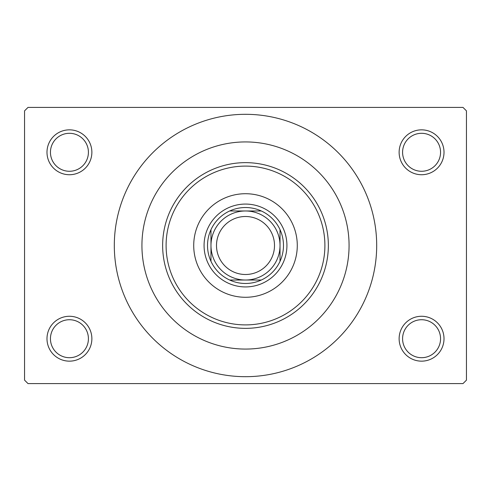 <?xml version="1.0" encoding="UTF-8"?>
<svg xmlns="http://www.w3.org/2000/svg" width="491" height="491" viewBox="0 0 491 491"><rect width="100%" height="100%" fill="white"/><g stroke="black" fill="none" stroke-linecap="round" stroke-linejoin="round"><path stroke-width="0.74" d="M399.128 338.71A22.439 22.439 0 0 1 421.566 316.272A22.439 22.439 0 0 1 444.011 338.71A22.439 22.439 0 0 1 421.566 361.155A22.439 22.439 0 0 1 399.128 338.71M440.556 338.71A18.989 18.989 0 0 0 421.566 319.727A18.989 18.989 0 0 0 402.583 338.71A18.989 18.989 0 0 0 421.566 357.7A18.989 18.989 0 0 0 440.556 338.71M46.989 338.71A22.439 22.439 0 0 1 69.434 316.272A22.439 22.439 0 0 1 91.872 338.71A22.439 22.439 0 0 1 69.434 361.155A22.439 22.439 0 0 1 46.989 338.71M88.417 338.71A18.989 18.989 0 0 0 69.434 319.727A18.989 18.989 0 0 0 50.444 338.71A18.989 18.989 0 0 0 69.434 357.7A18.989 18.989 0 0 0 88.417 338.71M46.989 152.29A22.439 22.439 0 0 1 69.434 129.845A22.439 22.439 0 0 1 91.872 152.29A22.439 22.439 0 0 1 69.434 174.728A22.439 22.439 0 0 1 46.989 152.29M88.417 152.29A18.989 18.989 0 0 0 69.434 133.3A18.989 18.989 0 0 0 50.444 152.29A18.989 18.989 0 0 0 69.434 171.273A18.989 18.989 0 0 0 88.417 152.29M399.128 152.29A22.439 22.439 0 0 1 421.566 129.845A22.439 22.439 0 0 1 444.011 152.29A22.439 22.439 0 0 1 421.566 174.728A22.439 22.439 0 0 1 399.128 152.29M440.556 152.29A18.989 18.989 0 0 0 421.566 133.3A18.989 18.989 0 0 0 402.583 152.29A18.989 18.989 0 0 0 421.566 171.273A18.989 18.989 0 0 0 440.556 152.29M200.064 338.575L203.581 340.208L200.064 338.575M287.419 340.208L283.227 341.957M349.07 245.5A103.57 103.57 0 0 0 245.5 141.93A103.57 103.57 0 0 0 141.93 245.5A103.57 103.57 0 0 0 245.5 349.07A103.57 103.57 0 0 0 349.07 245.5A103.57 103.57 0 0 0 245.5 141.93A103.57 103.57 0 0 0 141.93 245.5A103.57 103.57 0 0 0 245.5 349.07A103.57 103.57 0 0 0 349.07 245.5M114.311 245.5A131.189 131.189 0 0 0 245.5 376.689A131.189 131.189 0 0 0 376.689 245.5A131.189 131.189 0 0 0 245.5 114.311A131.189 131.189 0 0 0 114.311 245.5M462.995 383.594L28.005 383.594L24.55 380.138L24.55 110.862L28.005 107.406L462.995 107.406L466.45 110.862L466.45 380.138L462.995 383.594M193.718 245.5A51.782 51.782 0 0 0 245.5 297.282A51.782 51.782 0 0 0 297.282 245.5A51.782 51.782 0 0 0 245.5 193.718A51.782 51.782 0 0 0 193.718 245.5M324.901 245.5A79.401 79.401 0 0 0 245.5 166.099A79.401 79.401 0 0 0 166.099 245.5A79.401 79.401 0 0 0 245.5 324.901A79.401 79.401 0 0 0 324.901 245.5M162.644 245.5A82.856 82.856 0 0 1 245.5 162.644A82.856 82.856 0 0 1 328.356 245.5A82.856 82.856 0 0 1 245.5 328.356A82.856 82.856 0 0 1 162.644 245.5M245.5 207.527A37.973 37.973 0 0 0 229.678 210.977L261.322 210.977A37.973 37.973 0 0 0 245.5 207.527M245.5 286.928A41.428 41.428 0 0 1 204.072 245.5A41.428 41.428 0 0 1 245.5 204.072A41.428 41.428 0 0 1 286.928 245.5A41.428 41.428 0 0 1 245.5 286.928M229.678 280.023A37.973 37.973 0 0 0 261.322 280.023L229.678 280.023A37.973 37.973 0 0 1 210.977 261.322L210.977 229.678A37.973 37.973 0 0 0 210.977 261.322M280.023 261.322A37.973 37.973 0 0 0 280.023 229.678L280.023 261.322A37.973 37.973 0 0 1 261.322 280.023M261.322 210.977A37.973 37.973 0 0 1 280.023 229.678M210.977 229.678A37.973 37.973 0 0 1 229.678 210.977M216.5 245.5A29 29 0 0 0 245.5 274.5A29 29 0 0 0 274.5 245.5A29 29 0 0 0 245.5 216.5A29 29 0 0 0 216.5 245.5M280.023 245.5A34.523 34.523 0 0 1 245.5 280.023A34.523 34.523 0 0 1 210.977 245.5A34.523 34.523 0 0 1 245.5 210.977A34.523 34.523 0 0 1 280.023 245.5"/></g></svg>
